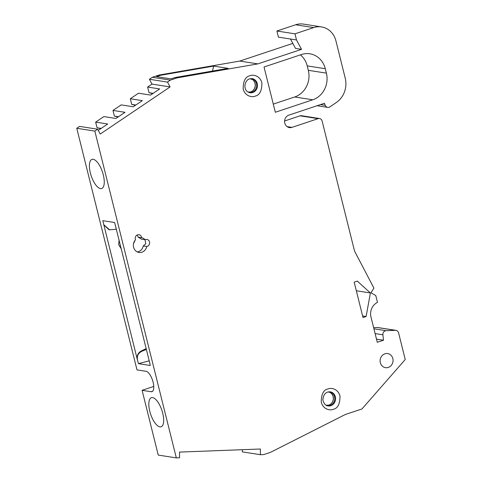 <?xml version="1.0" encoding="UTF-8"?>
<svg xmlns="http://www.w3.org/2000/svg" width="482" height="482" viewBox="0 0 482 482"><rect width="100%" height="100%" fill="white"/><g stroke="black" fill="none" stroke-linecap="round" stroke-linejoin="round"><path stroke-width="0.72" d="M327.621 405.856A7.134 6.453 98.9 0 0 329.989 405.567A7.134 6.453 98.9 0 0 334.761 398.439A7.134 6.453 98.9 0 0 329.815 391.794M329.146 391.782A7.134 6.453 -81.1 0 1 333.405 398.252A7.134 6.453 -81.1 0 1 329.266 405.103M249.537 92.671A7.134 6.453 98.9 0 0 251.905 92.381A7.134 6.453 98.9 0 0 256.671 85.254A7.134 6.453 98.9 0 0 251.731 78.608M146.769 246.489A3.567 3.223 98.9 0 0 147.239 246.374A3.567 3.223 98.9 0 0 149.619 242.693A3.567 3.223 98.9 0 0 146.938 239.446A3.567 3.223 98.9 0 0 145.54 239.566A3.567 3.223 98.9 0 0 145.088 239.753L141.581 239.211L138.22 237.174L141.66 237.71A3.567 3.223 98.9 0 0 138.997 234.716A3.567 3.223 98.9 0 0 135.906 236.132A3.567 3.223 98.9 0 0 135.49 239.771A7.489 6.772 98.9 0 0 133.647 247.423A7.489 6.772 98.9 0 0 138.991 252.448A7.489 6.772 98.9 0 0 141.931 252.194A7.489 6.772 98.9 0 0 146.769 246.489L143.262 245.941L145.769 243.778L145.028 239.747M137.358 251.953L138.557 251.67C141.033 250.7 142.6 248.79 143.262 245.941M388.281 367.435A7.134 6.453 98.9 0 0 393.047 360.066A7.134 6.453 98.9 0 0 387.685 353.577A7.134 6.453 98.9 0 0 384.889 353.818A7.134 6.453 98.9 0 0 380.123 361.181A7.134 6.453 98.9 0 0 385.486 367.676A7.134 6.453 98.9 0 0 388.281 367.435M103.317 174.954A15.346 5.947 -108.4 0 0 92.026 159.367A15.346 5.947 -108.4 0 0 90.357 172.936A15.346 5.947 -108.4 0 0 101.726 188.492A15.346 5.947 -108.4 0 0 103.317 174.954M162.729 413.249A15.346 5.947 -108.4 0 0 151.438 397.662A15.346 5.947 -108.4 0 0 149.769 411.224A15.346 5.947 -108.4 0 0 161.145 426.781A15.346 5.947 -108.4 0 0 162.729 413.249M135.111 240.205L133.508 243.699M121.313 248.899L118.693 244.699L119.09 239.994M321.518 26.92L303.443 24.1A19.973 18.057 98.9 0 0 295.617 24.775L276.891 31.011L278.421 37.138L290.471 39.018L295.514 48.399L301.539 49.339L296.496 39.958L294.966 33.83L313.692 27.588A19.973 18.057 -81.1 0 1 321.518 26.92A19.973 18.057 -81.1 0 1 335.912 40.831L345.233 78.205A21.401 19.352 -81.1 0 1 336.273 102.552L329.869 106.871A3.567 3.223 -81.1 0 1 329.092 107.257A3.567 3.223 -81.1 0 1 327.694 107.378A3.567 3.223 -81.1 0 1 325.272 105.359L324.446 103.275L288.881 115.126A6.423 5.802 98.9 0 0 284.597 121.753A6.423 5.802 98.9 0 0 289.417 127.597A6.423 5.802 98.9 0 0 291.935 127.381L318.144 118.65A3.567 3.223 -81.1 0 1 319.542 118.53A3.567 3.223 -81.1 0 1 322.115 121.012L354.535 251.056L373.912 288.103L371.013 292.755L375.779 295.593L377.478 302.401A12.128 10.966 98.9 0 0 370.983 317.017L377.286 342.286L383.521 340.208L376.49 339.111M251.056 78.596A7.134 6.453 -81.1 0 1 255.315 85.067A7.134 6.453 -81.1 0 1 251.182 91.917M383.521 340.208L382.901 334.809A3.567 3.223 -81.1 0 1 386.094 330.694L395.451 330.339A3.567 3.223 -81.1 0 1 396.017 330.369A3.567 3.223 -81.1 0 1 398.584 332.857L405.235 359.518L361.958 408.965L345.281 414.52L270.547 452.321L263.775 454.574L260.388 454.707L242.313 451.887L242.307 449.7M98.093 130.062L98.605 130.14L107.703 124.001L95.653 122.121L103.877 116.578L115.927 118.458L125.031 112.312L112.981 110.438L121.199 104.889L133.249 106.769L142.353 100.63L130.303 98.75L138.527 93.201L150.571 95.081L159.675 88.941L147.625 87.061L152.017 84.097L149.414 79.271L152.336 77.295L170.411 80.114L177.183 77.855L175.074 77.53L170.99 78.891L156.53 76.638L160.614 75.276L159.108 75.041L239.783 61.069L292.827 43.398M152.336 77.295L159.108 75.041M396.017 330.369L377.942 327.555A3.567 3.223 -81.1 0 0 377.382 327.519L373.634 327.664M137.328 359.554L138.461 363.657L150.276 365.501L149.372 361.434L114.626 222.521L102.811 220.684L137.328 359.554C136.695 355.752 137.985 352.908 141.196 351.017L146.179 348.625M149.028 360.054L149.257 361.416M138.461 363.657L149.131 360.843M146.377 349.444L142.088 351.155L141.196 351.017M137.442 359.572C136.852 355.776 138.4 352.975 142.088 351.155M116.072 227.884L115.644 226.606M116.409 229.227L109.571 229.83L103.829 224.769M109.571 229.83L108.944 229.733L103.72 224.751M149.414 79.271L167.489 82.085L170.092 86.917L152.017 84.097M170.411 80.114L167.489 82.085M101.178 128.405L97.063 127.76L95.653 122.121M100.732 128.706L97.063 127.76M118.506 116.716L114.385 116.078L112.981 110.438M118.06 117.018L114.385 116.078M135.828 105.028L131.707 104.389L130.303 98.75M135.382 105.329L131.707 104.389M153.149 93.345L149.028 92.701L147.625 87.061M152.704 93.641L149.028 92.701M362.609 315.957L366.127 316.505L363.006 317.548L354.18 282.145L357.295 281.102L370.393 292.966L356.331 290.773M312.77 99.792L275.324 112.264L264.04 66.992L301.479 54.52A21.401 19.352 98.9 0 1 309.866 53.797A21.401 19.352 98.9 0 1 325.29 68.709L326.392 73.131A21.401 19.352 98.9 0 1 312.77 99.792L294.695 96.978A21.401 19.352 98.9 0 0 308.323 70.312L307.215 65.889A21.401 19.352 98.9 0 0 300.407 54.876M153.758 386.431L142.1 390.318L158.247 455.08L176.322 457.9L179.557 457.779L179.533 452.086L260.37 449.013L260.388 454.707M142.1 390.318L151.137 391.727A10.7 4.145 -108.4 0 0 151.975 391.667A10.7 4.145 -108.4 0 0 152.836 381.208A10.7 4.145 -108.4 0 0 146.046 371.303L137.008 369.893L76.765 128.278L79.56 126.392L97.635 129.212L94.84 131.098L76.765 128.278M138.22 237.174L137.195 234.999M170.092 86.917L100.238 134.044L97.635 129.212M175.074 77.53L228.1 68.348L213.64 66.094L212.46 71.053M213.64 66.094L160.614 75.276M290.471 39.018L296.496 39.958M276.891 31.011L294.966 33.83M284.603 120.982L300.069 115.831A3.567 3.223 -81.1 0 1 301.467 115.71L319.542 118.53M273.294 104.106L294.695 96.978M145.088 239.753A7.489 6.772 98.9 0 0 141.66 237.71M366.127 316.505L370.393 292.966M176.322 457.9L94.84 131.098M177.183 77.855L257.858 63.889L239.783 61.069M257.858 63.889L301.539 49.339M328.079 388.908C323.512 389.805 321.241 394.246 321.265 402.241C323.277 409.754 330.538 410.658 333.176 409.332C337.743 408.441 340.015 404 339.991 396.005C337.978 388.486 330.718 387.588 328.079 388.908M330.821 405.693A7.134 6.453 -81.1 0 1 328.025 405.934C324.723 405.802 322.368 400.741 323.018 398.475C323.597 395.083 325.157 392.944 327.7 392.059L330.218 391.836A7.134 6.453 -81.1 0 1 335.58 398.331A7.134 6.453 -81.1 0 1 330.821 405.693M255.086 96.147C259.659 95.255 261.931 90.815 261.901 82.82C259.888 75.3 252.628 74.403 249.995 75.722C245.422 76.62 243.157 81.06 243.181 89.056C245.193 96.569 252.454 97.472 255.086 96.147M252.134 78.65A7.134 6.453 -81.1 0 1 257.496 85.145A7.134 6.453 -81.1 0 1 252.731 92.508A7.134 6.453 -81.1 0 1 249.935 92.749C242.163 90.935 244.555 80.024 249.616 78.873L252.134 78.65M382.901 334.809L375.117 333.592M373.918 328.796L386.094 330.694M377.382 327.519L395.451 330.339M320.452 104.606L325.272 105.359M308.323 70.312L326.392 73.131M325.29 68.709L307.215 65.889M151.137 391.727L152.68 391.215M300.069 115.831L318.144 118.65M295.617 24.775L313.692 27.588M291.935 127.381L287.085 126.621M328.158 391.926L330.182 392.487L331.821 393.806L333.128 396.312L333.357 399.198L332.61 401.765L331.007 403.904L328.941 405.115L326.085 405.223M250.068 78.741L252.701 79.669L253.713 80.596L255.032 83.085L255.261 86.067L254.496 88.628L252.942 90.694L250.857 91.929L247.995 92.038M327.694 107.378L317.09 105.727"/></g></svg>
